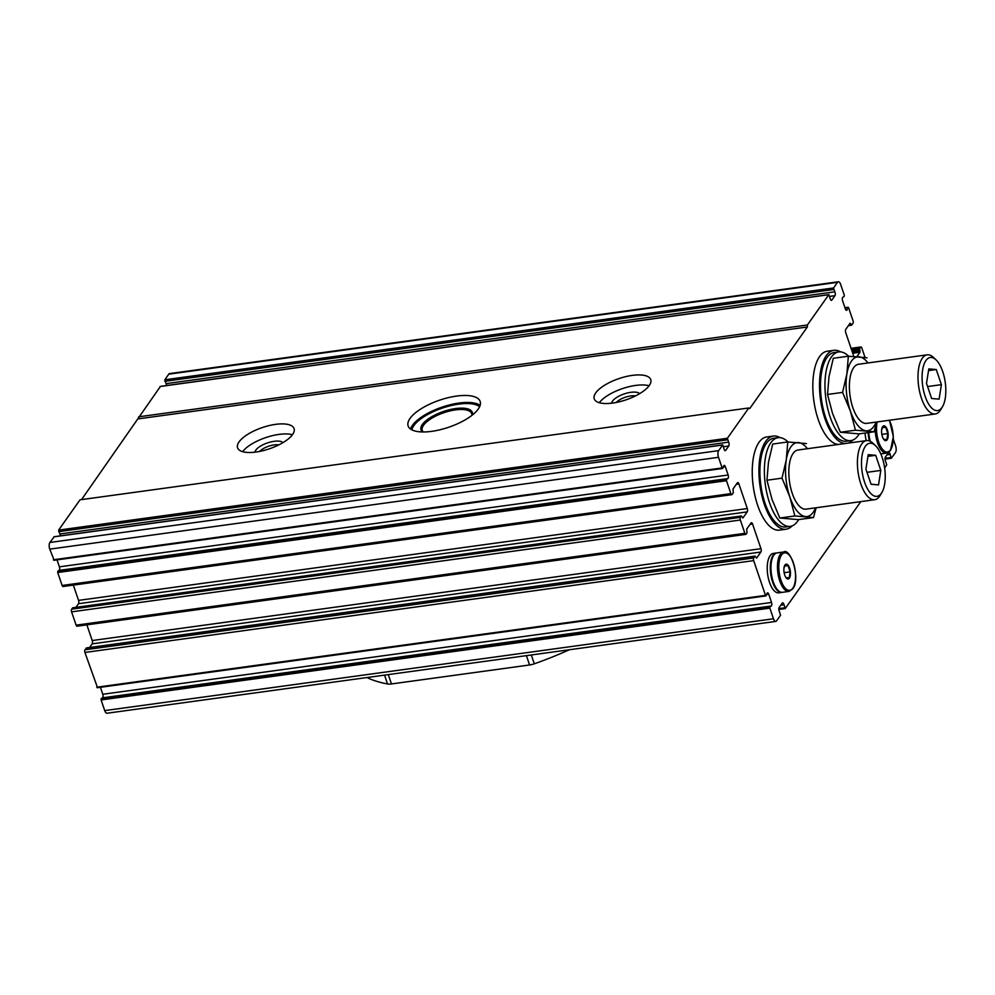 <?xml version="1.0" encoding="UTF-8"?>
<svg xmlns="http://www.w3.org/2000/svg" width="995" height="995" viewBox="0 0 995 995"><rect width="100%" height="100%" fill="white"/><g stroke="black" fill="none" stroke-linecap="round" stroke-linejoin="round"><path stroke-width="1.49" d="M874.095 431.793L859.033 433.87L840.389 432.253L832.566 413.547L827.517 394.468L829.022 376.558L833.3 358.275L848.362 356.21L846.857 374.108L842.578 392.391L850.402 411.109L855.451 430.188L874.095 431.793L876.694 422.004M813.512 517.562L798.45 519.626L779.806 518.022L771.983 499.316L766.946 480.224L768.451 462.327L772.717 444.044L787.779 441.967L786.274 459.877L782.008 478.16L789.819 496.866L794.868 515.957L813.512 517.562L816.124 507.761M884.63 467.886L886.744 464.889L885.488 461.033A2.487 1.057 82.2 0 1 885.339 457.178L888.436 452.787A2.487 1.057 82.2 0 1 888.846 452.514A2.487 1.057 82.2 0 1 890.164 454.429L891.333 458.272L895.475 452.538A4.975 2.114 82.2 0 0 895.612 445.872L893.348 439.218M853.834 356.459L845.725 332.653A2.487 1.057 82.2 0 1 845.8 329.32L850.116 323.201L851.571 325.228L852.951 323.387A1.99 0.846 82.2 0 0 853.014 320.726L848.611 307.791L847.914 307.517L847.143 309.669A2.487 1.057 82.2 0 1 846.558 310.328A2.487 1.057 82.2 0 1 845.402 309.022L842.578 300.726A2.487 1.057 82.2 0 1 842.889 297.157L844.146 296.46L844.27 295.042L840.638 284.396A4.975 2.114 82.2 0 0 838.337 281.772A4.975 2.114 82.2 0 0 837.529 282.331L833.561 287.953L834.805 291.821A2.487 1.057 82.2 0 1 834.954 295.677L831.857 300.055A2.487 1.057 82.2 0 1 831.459 300.341A2.487 1.057 82.2 0 1 830.141 298.425L828.798 294.694L807.405 324.979L807.355 326.982L749.708 408.597L748.775 407.975L727.382 438.273L728.626 442.141A2.487 1.057 82.2 0 1 728.775 445.996L725.678 450.374A2.487 1.057 82.2 0 1 725.28 450.66A2.487 1.057 82.2 0 1 723.962 448.745L722.78 444.889L718.651 450.635A4.975 2.114 82.2 0 0 718.502 457.302L722.134 467.948L722.83 468.21L723.589 466.058A2.487 1.057 82.2 0 1 724.186 465.411A2.487 1.057 82.2 0 1 725.33 466.717L728.153 475.013A2.487 1.057 82.2 0 1 727.842 478.57L726.599 479.267L726.474 480.697L730.877 493.632A1.99 0.846 82.2 0 0 731.798 494.677A1.99 0.846 82.2 0 0 732.121 494.453L733.34 492.724L733.029 488.968L737.345 482.861A2.487 1.057 82.2 0 1 737.743 482.575A2.487 1.057 82.2 0 1 738.899 483.893L747.295 508.544A2.487 1.057 82.2 0 1 747.22 511.878L742.904 517.997L741.449 515.97L740.392 517.35A1.99 0.846 82.2 0 0 740.342 520.012L744.869 533.32A1.99 0.846 82.2 0 0 745.79 534.377A1.99 0.846 82.2 0 0 746.113 534.141L747.009 532.872L746.698 529.116L751.014 523.009A2.487 1.057 82.2 0 1 751.412 522.723A2.487 1.057 82.2 0 1 752.568 524.042L760.964 548.693A2.487 1.057 82.2 0 1 760.889 552.026L756.573 558.145L755.118 556.118L753.737 557.959A1.99 0.846 82.2 0 0 753.675 560.62L765.516 595.383L766.212 595.644L766.971 593.493A2.487 1.057 82.2 0 1 767.568 592.846A2.487 1.057 82.2 0 1 768.712 594.152L771.535 602.448A2.487 1.057 82.2 0 1 771.237 606.005L769.981 606.714L769.856 608.132L773.476 618.778A4.975 2.114 82.2 0 0 775.789 621.402A4.975 2.114 82.2 0 0 776.597 620.83L780.565 615.208L779.321 611.353A2.487 1.057 82.2 0 1 779.172 607.485L782.257 603.107A2.487 1.057 82.2 0 1 782.667 602.821A2.487 1.057 82.2 0 1 783.985 604.736L785.316 608.48L860.799 501.629M840.588 351.882A47.001 20.012 82.2 0 0 833.934 350.315L827.243 351.223A47.001 20.012 82.2 0 0 818.251 419.579A47.001 20.012 82.2 0 0 838.623 444.429M780.018 437.638A47.001 20.012 82.2 0 0 773.351 436.071L766.66 436.992A47.001 20.012 82.2 0 0 757.668 505.348A47.001 20.012 82.2 0 0 779.446 530.124L786.137 529.203A47.001 20.012 82.2 0 0 792.132 525.895M856.869 356.645L859.991 352.23L859.68 348.474L860.575 347.205A1.99 0.846 82.2 0 1 860.899 346.969A1.99 0.846 82.2 0 1 861.819 348.026L865.053 357.503M771.237 606.005L102.473 697.843L101.216 698.54L101.092 699.958L104.724 710.604A4.975 2.114 82.2 0 0 107.025 713.228L775.789 621.402M102.473 697.843A2.487 1.057 82.2 0 0 102.783 694.274L100.408 687.296M753.737 557.959L84.985 649.785A1.99 0.846 82.2 0 0 84.923 652.459L97.448 687.483M84.985 649.785L86.553 648.006M89.562 647.509L92.137 643.864A2.487 1.057 82.2 0 0 92.212 640.531L86.876 624.848M744.869 533.32L76.117 625.158A1.99 0.846 82.2 0 0 77.038 626.203L745.79 534.377M76.117 625.158L71.578 611.85A1.99 0.846 82.2 0 1 71.64 609.176L72.884 607.858M75.894 607.36L78.468 603.716A2.487 1.057 82.2 0 0 78.543 600.383L73.331 585.097M727.842 478.57L59.091 570.396L57.834 571.105L57.71 572.523L62.113 585.47A1.99 0.846 82.2 0 0 63.046 586.515L731.798 494.677M59.091 570.396A2.487 1.057 82.2 0 0 59.401 566.839L57.026 559.862M54.215 536.79L49.887 542.462A4.975 2.114 82.2 0 0 49.75 549.128L54.066 560.048M60.359 535.857A2.487 1.057 82.2 0 0 59.874 533.967L58.618 530.111L80.023 499.813L748.775 407.975M160.394 386.47L81.54 499.602M166.538 385.538A2.487 1.057 82.2 0 0 166.053 383.647L164.797 379.791L168.777 374.17A4.975 2.114 82.2 0 1 169.585 373.598L838.337 281.772M807.405 324.979L138.641 416.818M807.355 326.982L138.603 418.82M456.618 396.072A38.046 14.278 161.2 0 1 480.175 401.445A38.046 14.278 161.2 0 1 448.757 427.228A38.046 14.278 161.2 0 1 408.137 425.972A38.046 14.278 161.2 0 1 410.052 418.385A38.046 14.278 161.2 0 1 456.618 396.072M275.59 424.367A29.838 11.194 161.2 0 1 294.072 428.584A29.838 11.194 161.2 0 1 269.434 448.795A29.838 11.194 161.2 0 1 237.569 447.812A29.838 11.194 161.2 0 1 239.074 441.867A29.838 11.194 161.2 0 1 275.59 424.367M632.26 375.389A29.838 11.194 161.2 0 1 650.742 379.605A29.838 11.194 161.2 0 1 626.104 399.816A29.838 11.194 161.2 0 1 594.239 398.833A29.838 11.194 161.2 0 1 595.744 392.888A29.838 11.194 161.2 0 1 632.26 375.389M569.401 649.735A169.1 63.456 161.2 0 1 534.315 663.802A9.95 3.731 161.2 0 1 529.589 664.971L391.458 683.951A9.95 3.731 161.2 0 1 387.54 683.963A169.1 63.456 161.2 0 1 366.931 677.545M649.088 385.762A29.838 11.194 -18.8 0 0 622.298 388.659A29.838 11.194 -18.8 0 0 599.313 402.714M635.482 395.923A12.226 4.589 -18.8 0 0 616.291 402.453M639.586 393.684A14.925 5.597 -18.8 0 0 626.39 393.249A14.925 5.597 -18.8 0 0 612.534 401.097A14.925 5.597 -18.8 0 0 611.676 403.186M292.406 434.74A29.838 11.194 -18.8 0 0 265.628 437.638A29.838 11.194 -18.8 0 0 242.643 451.68M278.811 444.902A12.226 4.589 -18.8 0 0 259.62 451.431M282.916 442.663A14.925 5.597 -18.8 0 0 269.72 442.228A14.925 5.597 -18.8 0 0 255.864 450.076A14.925 5.597 -18.8 0 0 255.006 452.165M480.137 405.351A38.046 14.278 -18.8 0 0 445.847 405.935A38.046 14.278 -18.8 0 0 412.428 425.375A38.046 14.278 -18.8 0 0 410.549 429.044M773.351 436.071A47.001 20.012 82.2 0 0 764.359 504.428A47.001 20.012 82.2 0 0 786.137 529.203M788.028 441.979A44.763 19.054 82.2 0 0 778.115 437.676L773.65 438.285A44.763 19.054 82.2 0 0 765.093 503.383A44.763 19.054 82.2 0 0 785.839 526.977L790.291 526.367A44.763 19.054 82.2 0 0 798.649 519.601M778.115 437.676A44.763 19.054 82.2 0 0 769.545 502.773A44.763 19.054 82.2 0 0 790.291 526.367M833.934 350.315A47.001 20.012 82.2 0 0 824.93 418.659A47.001 20.012 82.2 0 0 845.302 443.509M848.101 443.123A47.001 20.012 82.2 0 0 852.715 440.138M848.611 356.222A44.763 19.054 82.2 0 0 838.698 351.919L834.233 352.528A44.763 19.054 82.2 0 0 825.663 417.626A44.763 19.054 82.2 0 0 846.409 441.22L850.874 440.611A44.763 19.054 82.2 0 0 859.232 433.832M838.698 351.919A44.763 19.054 82.2 0 0 830.129 417.004A44.763 19.054 82.2 0 0 850.874 440.611M794.868 515.957L779.806 518.022M782.008 478.16L766.946 480.224M806.435 443.583L787.779 441.967M871.06 484.254L865.911 469.142L868.225 454.665L875.687 455.3L880.824 470.424L878.523 484.901L871.06 484.254M864.593 482.202A26.79 11.405 82.2 0 0 881.906 492.463A26.79 11.405 82.2 0 0 884.667 468.235A26.79 11.405 82.2 0 0 875.476 445.636A26.79 11.405 82.2 0 0 862.976 451.494A26.79 11.405 82.2 0 0 864.593 482.202M875.476 445.636L872.976 443.26A29.838 12.711 82.2 0 0 866.57 440.586A29.838 12.711 82.2 0 0 860.862 483.993A29.838 12.711 82.2 0 0 874.692 499.714A29.838 12.711 82.2 0 0 880.14 495.423L881.906 492.463M866.57 440.586L797.978 450.014A29.838 12.711 82.2 0 0 792.269 493.408A29.838 12.711 82.2 0 0 806.099 509.142L874.692 499.714M807.418 448.72A37.3 15.883 82.2 0 0 798.487 442.588A37.3 15.883 82.2 0 0 786.274 459.877A37.3 15.883 82.2 0 0 789.819 496.866A37.3 15.883 82.2 0 0 805.577 516.567A37.3 15.883 82.2 0 0 815.539 507.848M855.451 430.188L840.389 432.253M842.578 392.391L827.517 394.468M867.006 357.814L848.362 356.21M931.643 398.497L926.494 383.373L928.808 368.896L936.258 369.543L941.407 384.655L939.093 399.132L931.643 398.497M925.176 396.433A26.79 11.405 82.2 0 0 942.489 406.706A26.79 11.405 82.2 0 0 945.25 382.466A26.79 11.405 82.2 0 0 936.046 359.867A26.79 11.405 82.2 0 0 923.559 365.737A26.79 11.405 82.2 0 0 925.176 396.433M936.046 359.867L933.559 357.491A29.838 12.711 82.2 0 0 927.153 354.829A29.838 12.711 82.2 0 0 921.445 398.224A29.838 12.711 82.2 0 0 935.275 413.957A29.838 12.711 82.2 0 0 940.723 409.666L942.489 406.706M927.153 354.829L858.561 364.245A29.838 12.711 82.2 0 0 852.839 407.639A29.838 12.711 82.2 0 0 866.67 423.372L935.275 413.957M868.001 362.951A37.3 15.883 82.2 0 0 859.071 356.819A37.3 15.883 82.2 0 0 846.857 374.108A37.3 15.883 82.2 0 0 850.402 411.109A37.3 15.883 82.2 0 0 866.16 430.798A37.3 15.883 82.2 0 0 876.11 422.079M928.534 370.6L936.258 369.543M927.576 386.558L941.407 384.655M867.951 456.369L875.687 455.3M866.993 472.326L880.824 470.424M479.279 406.545A37.3 13.992 -18.8 0 1 479.602 406.744A36.641 13.743 -18.8 0 0 446.78 406.694A36.641 13.743 -18.8 0 0 413.845 425.636A36.641 13.743 -18.8 0 0 411.868 429.84M472.364 415.002A27.101 10.174 -18.8 0 0 452.7 409.032A27.101 10.174 -18.8 0 0 422.39 424.467A27.101 10.174 -18.8 0 0 422.601 431.954M471.866 415.4A26.106 9.801 -18.8 0 0 471.692 413.584A26.106 9.801 -18.8 0 0 449.752 410.997A26.106 9.801 -18.8 0 0 423.571 425.213A26.106 9.801 -18.8 0 0 422.266 430.412A26.106 9.801 -18.8 0 0 423.248 431.954M789.408 578.132A7.462 3.172 -97.8 0 1 785.204 576.217A7.462 3.172 -97.8 0 1 784.023 567.66A7.462 3.172 -97.8 0 1 788.96 566.553A7.462 3.172 -97.8 0 1 789.408 578.132M783.948 568.394L784.893 565.309L788.003 565.583L790.142 571.876L789.184 577.908L786.075 577.635M788.998 591.416L782.456 592.323A19.9 8.47 -97.8 0 1 771.361 573.767A19.9 8.47 -97.8 0 1 777.045 552.897L783.587 552.001A19.9 8.47 -97.8 0 0 777.891 572.859A19.9 8.47 -97.8 0 0 788.998 591.416L792.741 588.866C800.987 579.09 790.428 547.25 783.587 552.001M782.12 592.348A19.9 8.47 -97.8 0 1 781.784 592.411A19.9 8.47 -97.8 0 1 770.69 573.854A19.9 8.47 -97.8 0 1 776.374 552.996A19.9 8.47 -97.8 0 1 776.709 552.959M781.784 592.411L778.737 592.833A19.9 8.47 -97.8 0 1 767.643 574.277A19.9 8.47 -97.8 0 1 773.326 553.407L776.374 552.996M784.582 566.043L788.003 565.583M784.135 572.697L790.142 571.876M887.117 439.802A7.462 3.172 -97.8 0 1 882.913 437.899A7.462 3.172 -97.8 0 1 881.732 429.33A7.462 3.172 -97.8 0 1 886.669 428.223A7.462 3.172 -97.8 0 1 887.117 439.802M881.657 430.064L882.602 426.979L885.712 427.253L887.851 433.546L886.893 439.579L883.784 439.305M870.264 441.295A19.9 8.47 -97.8 0 1 868.759 432.526M869.481 440.947A19.9 8.47 -97.8 0 1 868.088 432.626M866.247 440.636A19.9 8.47 -97.8 0 1 865.041 433.036M882.291 427.713L885.712 427.253M881.844 434.367L887.851 433.546M891.147 458.21L884.99 459.056M784.968 608.53L778.811 609.375M828.798 294.694L160.046 386.52M722.619 445.014L53.867 536.84M718.651 450.635L49.887 542.462M730.877 493.632L62.113 585.47M726.474 480.697L57.71 572.523M753.675 560.62L84.923 652.459M765.516 595.383L96.751 687.209M847.914 307.517L845.029 307.915M847.143 309.669L845.812 309.855M837.529 282.331L168.777 374.17M833.561 287.953L164.797 379.791M727.382 438.273L58.618 530.111M718.502 457.302L49.75 549.128M722.134 467.948L53.369 559.775M725.33 466.717L723.253 467.003M728.153 475.013L59.401 566.839M726.599 479.267L57.834 571.105M768.712 594.152L766.635 594.438M771.535 602.448L102.783 694.274M769.981 606.714L101.216 698.54M769.856 608.132L101.092 699.958M773.476 618.778L104.724 710.604M760.964 548.693L92.212 640.531M752.568 524.042L750.043 524.39M740.342 520.012L71.578 611.85M740.392 517.35L71.64 609.176M741.287 516.082L72.535 607.908M747.22 511.878L78.468 603.716M747.295 508.544L78.543 600.383M738.899 483.893L736.375 484.242M754.956 556.23L86.204 648.056M760.889 552.026L92.137 643.864M851.384 325.166L848.449 325.576M851.111 324.706L848.834 325.017M850.737 323.611L849.73 323.761M859.991 352.23L852.727 353.225M860.028 350.887L852.305 351.956M859.655 349.805L851.931 350.862M859.68 348.474L851.496 349.593M860.575 347.205L851.123 348.499M727.444 439.815L58.68 531.653M728.626 442.141L59.874 533.967M728.775 445.996L723.539 446.718M725.678 450.374L724.808 450.499M831.857 300.055L830.987 300.179M834.954 295.677L829.706 296.398M834.805 291.821L166.053 383.647M833.611 289.495L164.859 381.334M784.632 607.821L778.824 608.617M783.985 604.736L780.801 605.184M890.811 457.501L885.003 458.309M890.164 454.429L886.98 454.864M534.315 663.802L531.305 654.971M529.589 664.971L526.417 655.643M391.458 683.951L388.274 674.61M387.54 683.963L384.543 675.12M792.828 588.169A18.905 8.047 -97.8 0 1 778.998 570.881A18.905 8.047 -97.8 0 1 789.719 555.707A18.905 8.047 -97.8 0 1 792.828 588.169M889.281 420.276A18.905 8.047 -97.8 0 1 890.537 449.839A18.905 8.047 -97.8 0 1 880.065 445.399A18.905 8.047 -97.8 0 1 877.155 421.942M889.443 420.251L893.348 436.643L890.45 450.536L886.707 453.086A19.9 8.47 -97.8 0 1 875.177 427.987M848.15 307.256L844.954 307.704M722.594 468.471L53.829 560.309M765.976 595.905L97.211 687.744M741.449 515.97L72.697 607.796M755.118 556.118L86.366 647.944M851.571 325.228L848.374 325.676M860.899 346.969L851.061 348.325M722.78 444.889L54.028 536.728M828.959 294.582L160.207 386.408M785.154 608.592L778.824 609.462M891.333 458.272L885.003 459.143M886.707 453.086L880.811 453.907"/></g></svg>
